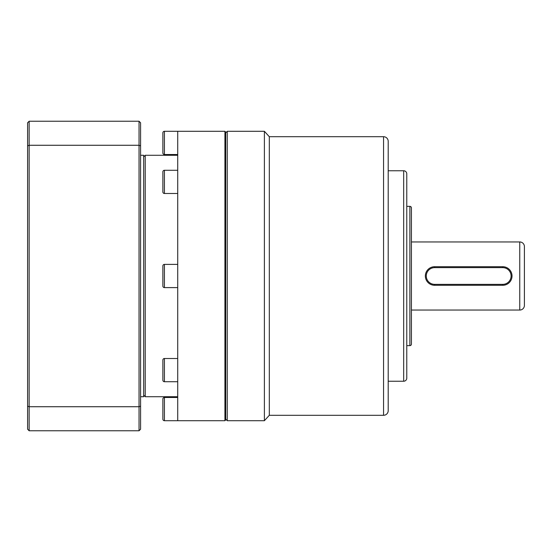 <?xml version="1.0" encoding="UTF-8"?>
<svg xmlns="http://www.w3.org/2000/svg" width="552" height="552" viewBox="0 0 552 552"><rect width="100%" height="100%" fill="white"/><g stroke="black" fill="none" stroke-linecap="round" stroke-linejoin="round"><path stroke-width="0.83" d="M162.868 132.839A1.546 1.546 0 0 1 164.413 131.293L164.413 154.512A1.546 1.546 0 0 1 162.868 152.959L162.868 132.839M162.868 171.824A1.546 1.546 0 0 1 164.413 170.278L164.413 193.49A1.546 1.546 0 0 1 162.868 191.944L162.868 171.824M162.868 265.94A1.546 1.546 0 0 1 164.413 264.394L164.413 287.606A1.546 1.546 0 0 1 162.868 286.06L162.868 265.94M162.868 360.056A1.546 1.546 0 0 1 164.413 358.51L164.413 381.722A1.546 1.546 0 0 1 162.868 380.176L162.868 360.056M162.868 399.041A1.546 1.546 0 0 1 164.413 397.488L164.413 420.707A1.546 1.546 0 0 1 162.868 419.161L162.868 399.041M225.699 132.066L225.699 419.934L224.926 420.707L224.926 131.293L225.699 132.066M164.413 131.293L224.926 131.293L177.723 131.293L177.723 420.707L224.926 420.707M177.723 154.512L164.413 154.512M177.723 170.278L164.413 170.278M177.723 193.49L164.413 193.49M177.723 264.394L164.413 264.394M177.723 287.606L164.413 287.606M177.723 358.51L164.413 358.51M177.723 381.722L164.413 381.722M177.723 397.488L164.413 397.488M177.723 420.707L164.413 420.707M177.723 155.285L145.224 155.285L145.224 396.716L177.723 396.716M140.581 396.716L143.672 396.716L143.672 155.285L140.581 155.285M126.65 121.233L95.696 121.233M140.581 145.831L140.581 122.779L139.035 121.233L139.035 145.266L140.581 145.831L140.581 429.221L139.035 430.767L139.035 406.734L140.581 406.168M27.6 145.831L27.6 406.168L29.146 406.734L29.146 145.266L27.6 145.831L27.6 122.779L29.146 121.233L29.146 145.266L139.035 145.266L139.035 406.734L29.146 406.734L29.146 430.767L139.035 430.767M29.146 121.233L139.035 121.233M27.6 406.168L27.6 429.221L29.146 430.767M383.564 415.29L383.564 136.71A4.644 4.644 0 0 1 388.208 141.353L388.208 410.647A4.644 4.644 0 0 1 383.564 415.29L269.314 415.29L264.394 420.707L227.251 420.707L227.251 131.293L264.394 131.293L264.394 420.707M403.684 381.239L403.684 170.761A3.098 3.098 0 0 1 406.776 173.852L406.776 378.148A3.098 3.098 0 0 1 403.684 381.239L388.208 381.239M409.874 345.642L409.874 206.358A1.546 1.546 0 0 1 411.419 207.904L411.419 344.096A1.546 1.546 0 0 1 409.874 345.642L406.776 345.642M519.756 310.051L519.756 241.948A4.644 4.644 0 0 1 524.4 246.592L524.4 305.408A4.644 4.644 0 0 1 519.756 310.051L411.419 310.051M383.564 136.71L269.314 136.71L269.314 415.29M269.314 136.71L264.394 131.293M403.684 170.761L388.208 170.761M409.874 206.358L406.776 206.358M519.756 241.948L411.419 241.948M434.638 266.713L502.734 266.713A9.287 9.287 0 0 1 512.021 276A9.287 9.287 0 0 1 502.734 285.287L434.638 285.287A9.287 9.287 0 0 1 425.351 276A9.287 9.287 0 0 1 434.638 266.713L434.638 267.644L502.734 267.644A8.356 8.356 0 0 1 511.09 276A8.356 8.356 0 0 1 502.734 284.356L434.638 284.356A8.356 8.356 0 0 1 426.275 276A8.356 8.356 0 0 1 434.638 267.644M502.734 267.644L502.734 266.713M434.638 285.287L434.638 284.356M502.734 285.287L502.734 284.356M143.672 395.17L145.224 396.716M143.672 156.83L145.224 155.285M225.699 419.161L227.251 420.707M225.699 132.839L227.251 131.293"/></g></svg>
